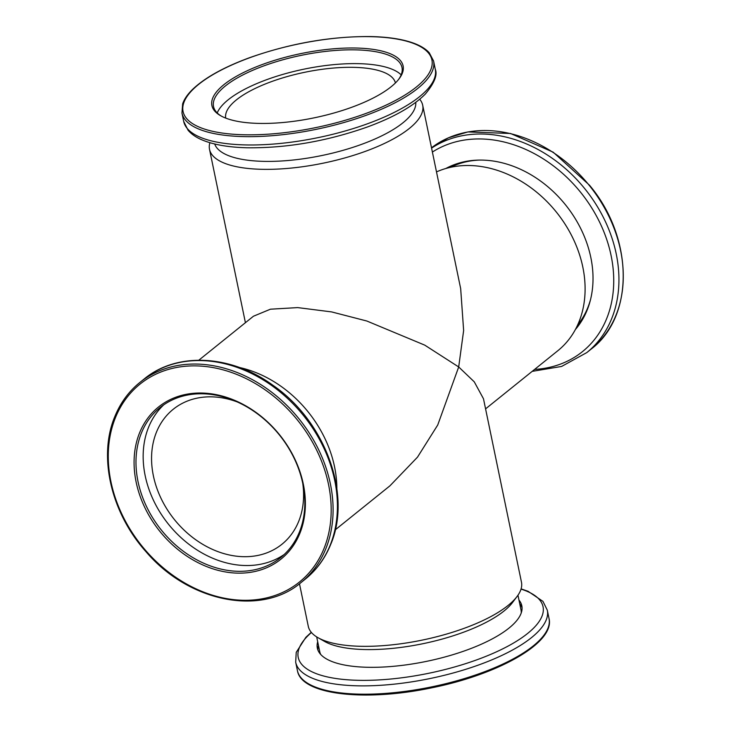 <?xml version="1.0" encoding="UTF-8"?>
<svg xmlns="http://www.w3.org/2000/svg" width="731" height="731" viewBox="0 0 731 731"><rect width="100%" height="100%" fill="white"/><g stroke="black" fill="none" stroke-linecap="round" stroke-linejoin="round"><path stroke-width="1.1" d="M436.498 171.895A108.846 85.728 51.2 0 1 468.827 165.508A108.846 85.728 51.2 0 1 582.817 267.08A108.846 85.728 51.2 0 1 557.863 350.697L485.576 408.867M590.666 299.08A102.779 80.949 51.2 0 1 577.572 325.149M214.704 143.998A102.779 34.531 -11.7 0 0 265.609 161.396A102.779 34.531 -11.7 0 0 367.053 142.289A102.779 34.531 -11.7 0 0 415.793 102.349M209.879 142.709A108.846 36.568 -11.7 0 0 209.523 149.371A108.846 36.568 -11.7 0 0 263.854 169.345A108.846 36.568 -11.7 0 0 409.305 128.482A108.846 36.568 -11.7 0 0 422.692 105.227A108.846 36.568 -11.7 0 0 419.713 99.252M336.854 488.482A108.846 85.728 -128.8 0 0 334.56 466.853A108.846 85.728 -128.8 0 0 239.512 367.51M198.814 360.2L253.447 316.231L270.424 309.204L297.691 307.596L331.646 311.918L366.871 321.028L424.729 345.123L458.693 366.962L474.264 381.838L483.483 398.77L521.468 582.196A108.846 36.568 168.3 0 1 517.1 596.423L512.559 602.463A102.779 34.531 168.3 0 1 366.706 649.576A102.779 34.531 168.3 0 1 324.518 641.398L317.948 637.66A108.846 36.568 168.3 0 1 308.29 626.348L299.482 583.777M517.1 596.423A108.846 36.568 168.3 0 1 508.082 605.451A108.846 36.568 168.3 0 1 362.631 646.323A108.846 36.568 168.3 0 1 317.948 637.66M517.968 595.226L521.011 609.928A102.779 34.531 168.3 0 1 521.24 612.943M225.705 118.093A86.66 29.112 168.3 0 1 236.424 99.864A86.66 29.112 168.3 0 1 328.84 68.495A86.66 29.112 168.3 0 1 395.416 82.95M237.1 401.867A86.66 68.257 -128.8 0 0 173.247 409.259A86.66 68.257 -128.8 0 0 153.382 475.826A86.66 68.257 -128.8 0 0 206.745 546.578A86.66 68.257 -128.8 0 0 281.901 544.284A86.66 68.257 -128.8 0 0 302.771 483.493M422.692 105.227L460.676 288.654L463.637 330.522L458.693 366.962L437.732 425.003L417.502 457.149L389.934 485.832L335.291 529.801M450.552 167.308A102.779 80.949 51.2 0 1 478.823 160.098M320.717 654.473A102.779 34.531 168.3 0 1 319.73 651.613L316.687 636.902M518.973 600.078A104.414 35.079 168.3 0 1 521.824 605.807A104.414 35.079 168.3 0 1 521.833 605.862A104.414 35.079 168.3 0 1 426.612 661.345A104.414 35.079 168.3 0 1 317.345 648.15A104.414 35.079 168.3 0 1 317.327 648.086A104.414 35.079 168.3 0 1 317.693 641.763M317.894 650.014A104.414 35.079 168.3 0 1 318.478 645.555M519.759 603.87A104.414 35.079 168.3 0 1 522.062 607.735M139.539 432.944A97.634 76.901 51.2 0 1 249.838 408.273A97.634 76.901 51.2 0 1 299.911 533.228A97.634 76.901 51.2 0 1 189.612 557.899A97.634 76.901 51.2 0 1 139.539 432.944M299.436 531.967A96.236 75.796 -128.8 0 0 265.737 420.581A96.236 75.796 -128.8 0 0 160.062 407.569A96.236 75.796 -128.8 0 0 141.366 433.127A96.236 75.796 -128.8 0 0 175.056 544.504A96.236 75.796 -128.8 0 0 280.731 557.515A96.236 75.796 -128.8 0 0 299.436 531.967M163.762 404.819A96.236 75.796 -128.8 0 0 148.539 427.352A96.236 75.796 -128.8 0 0 180.091 536.764A96.236 75.796 -128.8 0 0 284.204 554.491M263.142 64.209A97.634 32.804 168.3 0 1 368.68 48.813A97.634 32.804 168.3 0 1 399.19 78.683A97.634 32.804 168.3 0 1 351.849 107.238A97.634 32.804 168.3 0 1 220.552 115.672A97.634 32.804 168.3 0 1 263.142 64.209M398.642 79.377A96.236 32.328 -11.7 0 0 401.995 67.499A96.236 32.328 -11.7 0 0 264.046 65.808A96.236 32.328 -11.7 0 0 213.525 106.525A96.236 32.328 -11.7 0 0 221.319 116.101M401.164 74.864A96.236 32.328 -11.7 0 0 266.906 79.597A96.236 32.328 -11.7 0 0 217.217 112.958M445.819 168.505A104.414 82.237 51.2 0 1 565.374 204.662A104.414 82.237 51.2 0 1 575.388 329.517M297.407 670.537A128.473 43.156 -11.7 0 0 297.426 670.61A128.473 43.156 -11.7 0 0 431.866 686.838A128.473 43.156 -11.7 0 0 549.036 618.581A128.473 43.156 -11.7 0 0 549.027 618.508A128.473 43.156 -11.7 0 0 549.008 618.435M549.027 618.508L547.3 610.175A128.473 43.156 168.3 0 1 547.318 610.248A128.473 43.156 168.3 0 1 430.139 678.514A128.473 43.156 168.3 0 1 295.699 662.286A128.473 43.156 168.3 0 1 295.68 662.204L297.426 670.61C301.254 694.934 364.988 701.897 431.683 687.825C498.78 674.384 555.103 642.549 549.045 618.581M521.029 589.113A125.01 41.996 168.3 0 1 543.06 606.794A125.01 41.996 168.3 0 1 428.942 673.233A125.01 41.996 168.3 0 1 298.211 657.343A125.01 41.996 168.3 0 1 311.443 632.516M115.37 417.83A127.066 100.083 -128.8 0 0 180.539 580.441A127.066 100.083 -128.8 0 0 324.08 548.341A127.066 100.083 -128.8 0 0 258.911 385.721A127.066 100.083 -128.8 0 0 115.37 417.83M325.907 548.515A128.473 101.189 51.2 0 1 300.944 582.634C261.131 616.626 188.552 601.951 145.926 551.622C111.094 512.851 98.018 456.573 114.74 416.771C120.368 402.9 128.738 391.46 139.859 382.459A128.473 101.189 51.2 0 1 280.923 399.83A128.473 101.189 51.2 0 1 325.907 548.515M144.19 378.969C177.003 351.657 231.243 354.709 273.083 385.392C325.194 421.239 352.159 494.686 330.732 544.376C325.048 558.411 316.56 569.997 305.275 579.144A128.473 101.189 -128.8 0 0 330.238 545.024A128.473 101.189 -128.8 0 0 285.254 396.339A128.473 101.189 -128.8 0 0 144.19 378.969L139.859 382.459A128.473 101.189 51.2 0 0 114.895 416.569M249.774 57.722A127.066 42.69 -11.7 0 0 196.922 126.061A127.066 42.69 -11.7 0 0 365.217 113.716A127.066 42.69 -11.7 0 0 418.068 45.377A127.066 42.69 -11.7 0 0 249.774 57.722M366.121 115.324A128.473 43.156 168.3 0 1 181.964 113.067L182.64 103.884C184.249 99.114 187.575 94.281 192.6 89.383C204.771 77.769 223.759 67.206 249.563 57.694C290.253 43.376 330.513 36.322 370.325 36.55C388.682 36.925 403.494 39.273 414.769 43.595C421.12 46.062 425.945 49.114 429.252 52.76L433.565 60.956A128.473 43.156 168.3 0 1 366.121 115.324M435.283 69.29C437.677 74.927 434.369 83.179 425.351 94.034C413.152 106.287 393.817 117.28 367.318 127.011C326.574 141.339 286.406 148.256 246.795 147.772C228.693 147.287 214.028 144.775 202.789 140.215C196.475 137.656 191.577 134.33 188.077 130.246L183.691 121.392A128.473 43.156 -11.7 0 0 367.839 123.649A128.473 43.156 -11.7 0 0 435.283 69.29L433.565 60.956M589.25 185.382A128.473 101.189 -128.8 0 0 431.509 147.79L448.532 137.766L467.877 131.927L510.54 133.49L553.175 152.176L589.488 185.199C633.695 237.712 634.654 316.322 591.132 349.116A128.473 101.189 -128.8 0 0 589.25 185.382M431.582 148.128A128.473 101.189 51.2 0 1 584.919 188.872A128.473 101.189 51.2 0 1 586.792 352.598L591.132 349.116M432.386 152.057A125.01 98.457 51.2 0 1 580.633 192.326A125.01 98.457 51.2 0 1 534.608 369.411M245.415 322.7L209.523 149.371M547.3 610.175L542.95 601.366L528.047 591.288L521.102 588.866M311.278 632.315L305.878 637.295L296.229 652.344L295.68 662.185M305.275 579.144L300.944 582.634M183.691 121.392L181.964 113.067M532.177 371.366L561.6 366.441L586.792 352.598"/></g></svg>
